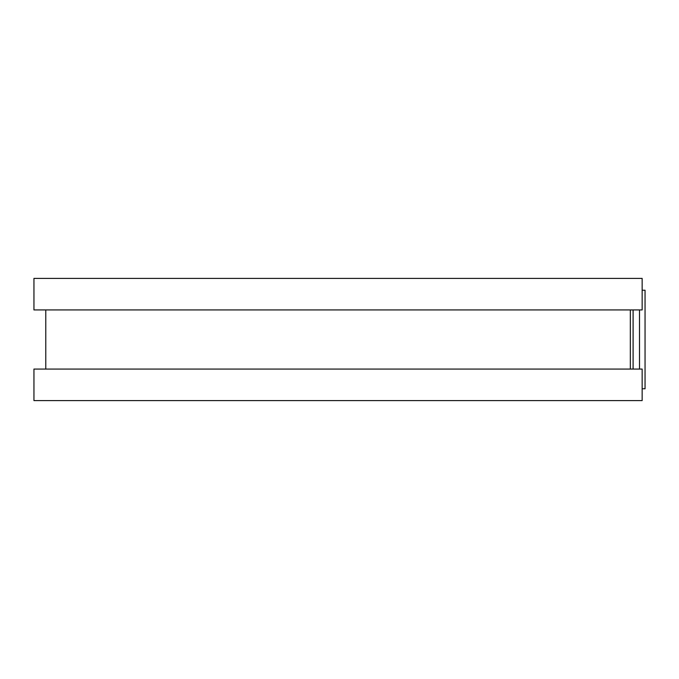 <?xml version="1.0" encoding="UTF-8"?>
<svg xmlns="http://www.w3.org/2000/svg" width="679" height="679" viewBox="0 0 679 679"><rect width="100%" height="100%" fill="white"/><g stroke="black" fill="none" stroke-linecap="round" stroke-linejoin="round"><path stroke-width="1.02" d="M642.156 290.23L645.05 290.23L645.05 388.77L642.156 388.77M630.324 309.938L630.324 369.062M642.156 278.407L642.156 309.938L33.95 309.938L33.95 278.407L642.156 278.407M642.156 369.062L642.156 400.593L33.95 400.593L33.95 369.062L642.156 369.062M633.1 309.938L633.1 369.062M639.508 309.938L639.508 369.062M45.773 309.938L45.773 369.062"/></g></svg>
